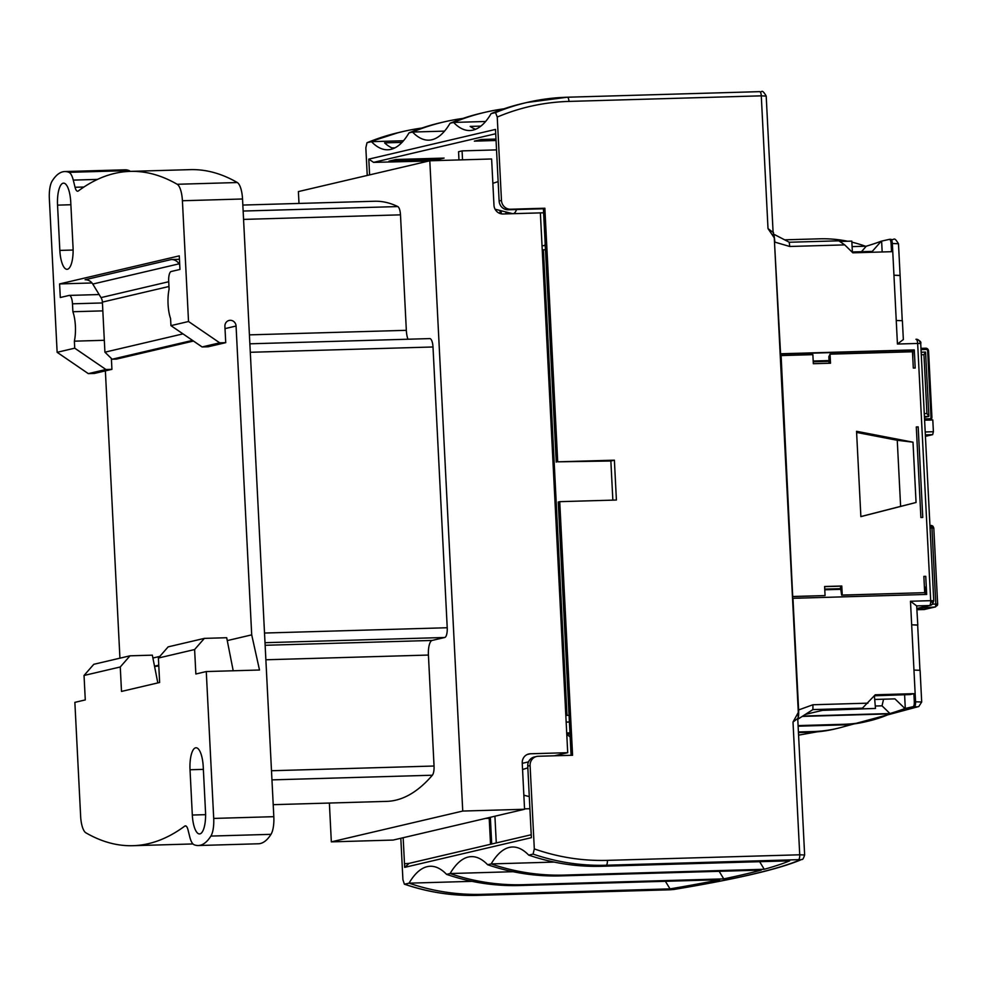 <?xml version="1.0" encoding="UTF-8"?>
<svg xmlns="http://www.w3.org/2000/svg" width="987" height="987" viewBox="0 0 987 987"><rect width="100%" height="100%" fill="white"/><g stroke="black" fill="none" stroke-linecap="round" stroke-linejoin="round"><path stroke-width="1.48" d="M516.571 209.54A18.173 5.922 88.3 0 1 513.363 213.624A18.173 5.922 88.3 0 1 512.981 213.673A18.173 5.922 88.3 0 1 512.426 213.611L495.092 209.219M188.554 832.029L188.258 830.82M227.257 640.6L251.71 634.863L236.066 326.031A5.91 5.577 76.8 0 0 229.132 320.442A5.91 5.577 76.8 0 0 224.9 326.352L225.727 342.662L219.719 342.834L188.529 321.503L170.936 325.636L170.578 318.616A22.713 7.39 88.3 0 1 169.085 289.191L168.691 281.258A9.08 2.961 88.3 0 1 171.158 271.511L179.955 269.451L179.276 255.867L59.602 283.923L60.293 297.506L69.09 295.446A9.08 2.961 88.3 0 1 69.287 295.409A9.08 2.961 88.3 0 1 72.483 303.811L72.89 311.732A22.713 7.39 88.3 0 1 75.394 326.043A22.713 7.39 88.3 0 1 74.37 341.169L74.728 348.177L57.135 352.31L88.312 373.629L94.32 373.456L111.926 369.335L111.371 358.466M72.89 311.732L102.833 310.868M157.821 682.918L152.343 655.158L130.013 655.812L93.79 664.3L84.043 675.466L120.266 666.978L121.5 691.431L159.635 682.486L158.389 658.033L194.612 649.545L195.858 673.998L206.271 671.555L259.507 670.013L251.71 634.863M233.216 670.778L226.702 637.725L204.371 638.379L168.148 646.867L158.389 658.033M206.271 671.555L213.71 818.42A18.173 5.922 88.3 0 1 210.885 836.075A90.866 29.585 88.3 0 1 198.276 845.526A90.866 29.585 88.3 0 1 194.094 844.736A18.173 5.922 88.3 0 1 189.788 836.976L187.999 829.808A9.08 2.961 -91.7 0 0 185.433 825.86A9.08 2.961 -91.7 0 0 184.779 826.094A726.901 236.658 88.3 0 1 132.875 845.699A726.901 236.658 88.3 0 1 85.857 832.806A18.173 5.922 88.3 0 1 80.638 816.335L74.864 702.362L85.277 699.919L84.043 675.466M158.759 665.189L154.515 666.176M152.911 658.021L159.82 656.404M57.135 352.31L49.35 198.658A18.173 5.922 88.3 0 1 52.163 181.003A90.866 29.585 88.3 0 1 64.784 171.553A90.866 29.585 88.3 0 1 68.954 172.343A18.173 5.922 88.3 0 1 73.272 180.103L75.049 187.271A9.08 2.961 -91.7 0 0 77.628 191.219A9.08 2.961 -91.7 0 0 78.281 190.984A726.901 236.658 88.3 0 1 130.185 171.38A726.901 236.658 88.3 0 1 177.191 184.273A18.173 5.922 88.3 0 1 182.41 200.743L188.529 321.503M298.999 203.433L298.395 191.577L429.801 160.782L491.625 158.981L493.969 205.173A9.08 8.575 76.8 0 0 503.012 213.982L540.37 212.896L567.71 752.686L530.352 753.772A9.08 8.575 76.8 0 0 522.234 763.074L524.566 809.266L462.743 811.055L331.336 841.862L329.374 803.048M524.566 809.266L393.171 840.06L331.336 841.862M105.375 370.865L119.933 658.169M130.185 171.38L190.294 169.641A726.901 236.658 88.3 0 1 237.312 182.533A18.173 5.922 88.3 0 1 242.531 198.992L273.818 816.681A18.173 5.922 88.3 0 1 271.006 834.336A90.866 29.585 88.3 0 1 258.384 843.774L198.276 845.526M59.837 250.414L57.542 205.136A20.443 6.65 88.3 0 1 63.55 183.15A20.443 6.65 88.3 0 1 70.743 202.039L73.038 247.318A20.443 6.65 88.3 0 1 67.03 269.303A20.443 6.65 88.3 0 1 59.837 250.414L73.112 250.032M192.317 815.04L190.022 769.761A20.443 6.65 88.3 0 1 196.031 747.776A20.443 6.65 88.3 0 1 203.223 766.665L205.518 811.943A20.443 6.65 88.3 0 1 199.51 833.929A20.443 6.65 88.3 0 1 192.317 815.04L205.592 814.657M111.926 369.335L105.917 369.508L88.312 373.629M219.719 342.834L202.113 346.955L208.121 346.782L225.727 342.662M193.477 341.046L116.454 359.108L112.16 359.231L104.918 352.186L102.389 302.096A9.08 8.575 -103.2 0 0 101.007 297.605L92.766 284.059A9.08 8.575 -103.2 0 0 85.104 279.74L171.331 259.532L179.449 259.297M64.784 171.553L124.893 169.813A90.866 29.585 88.3 0 1 129.075 170.591A18.173 5.922 88.3 0 1 130.21 171.38M242.839 205.062L374.529 201.249A423.078 137.736 88.3 0 1 397.786 206.567A9.08 2.961 88.3 0 1 400.488 214.845L406.336 330.324A13.633 4.441 -91.7 0 0 407.952 339.22M429.604 338.615A9.08 2.961 88.3 0 1 429.801 338.59A9.08 2.961 88.3 0 1 432.997 346.98L447.222 627.744A9.08 2.961 88.3 0 1 444.742 637.491L432.133 640.44A13.633 4.441 -91.7 0 0 428.42 655.06L434.046 766.023A9.08 2.961 88.3 0 1 432.355 775.227A423.078 137.736 88.3 0 1 386.608 801.382L273.214 804.676M462.743 811.055L429.801 160.782M567.71 752.686L554.472 755.783M528.526 761.865L522.246 763.346M194.612 649.545L204.371 638.379M120.266 666.978L130.013 655.812M171.331 259.532A9.08 8.575 -103.2 0 1 179.005 263.85L179.733 265.059M170.936 325.636L202.113 346.955M59.602 283.923L92.013 282.973M74.37 341.169L104.314 340.293M105.917 369.508L74.728 348.177M192.514 340.392L112.16 359.231M183.002 333.877L104.918 352.186M154.577 666.459A22.713 1.419 177.1 0 0 158.796 665.954M774.277 237.879L768.009 228.577L761.285 95.838L568.956 101.414C544.071 102.167 520.161 107.386 497.238 117.058L501.47 200.423A9.08 8.575 76.8 0 0 510.513 209.232L544.861 208.232L557.704 461.83L614.383 460.176L616.406 500.027L559.728 501.667L572.571 755.265L538.223 756.264A9.08 8.575 76.8 0 0 530.093 765.567L534.312 848.919C558.148 857.247 582.515 861.059 607.4 860.368L799.729 854.791L793.005 722.052L798.064 718.215L798.31 712.417L774.277 237.879L773.352 232.624M369.594 174.896L368.793 159.129L495.499 129.42L499.126 200.978A9.08 8.575 76.8 0 0 508.169 209.775L543.405 208.763M568.956 101.414A4.54 1.48 -91.7 0 0 567.352 97.219A4.54 1.48 -91.7 0 0 567.254 97.232A227.158 214.315 76.8 0 0 526.885 102.488L522.481 103.524A227.158 214.315 76.8 0 0 491.131 113.616A145.385 47.327 88.3 0 1 469.849 130.531A145.385 47.327 88.3 0 1 453.588 122.425A227.158 214.315 -103.2 0 1 484.95 112.321L481.422 113.147A227.158 214.315 76.8 0 0 450.072 123.252A145.385 47.327 88.3 0 1 428.79 140.154A145.385 47.327 88.3 0 1 412.529 132.048A227.158 214.315 -103.2 0 1 443.879 121.944L440.362 122.77A227.158 214.315 76.8 0 0 409.013 132.875A145.385 47.327 88.3 0 1 387.731 149.777A145.385 47.327 88.3 0 1 371.47 141.672L367.065 142.708A227.158 214.315 -103.2 0 1 398.427 132.603L366.991 142.733L365.844 147.865L367.238 175.439M497.238 117.058L495.536 112.592L491.131 113.616M450.072 123.252L453.588 122.425L485.604 121.487M409.013 132.875L412.529 132.048L444.545 131.123M768.009 228.577L773.006 232.364M534.312 848.919L533.091 854.088A227.158 214.315 76.8 0 0 606.166 865.241L798.495 859.665A4.54 1.48 -91.7 0 0 799.729 854.791L804.639 854.976L797.73 718.474M536.607 756.474L534.263 757.017A9.08 8.575 76.8 0 0 527.749 766.122L531.376 837.667L404.67 867.363L403.165 837.716M400.821 838.271L402.918 879.725L404.374 884.179C428.272 892.334 452.675 896.06 477.597 895.369A4.54 1.48 88.3 0 1 477.498 895.369M472.07 881.342L409.025 883.168L404.633 884.192A227.158 214.315 -103.2 0 0 477.696 895.357L482.1 894.333A227.158 214.315 -103.2 0 1 409.025 883.168A145.385 47.327 88.3 0 1 430.32 866.253A145.385 47.327 88.3 0 1 446.568 874.371A227.158 214.315 76.8 0 0 519.643 885.524L719.683 879.725A1164.241 72.952 -2.9 0 1 670.037 888.88L482.1 894.333M513.129 871.706L450.097 873.544L446.568 874.371M450.097 873.544A145.385 47.327 88.3 0 1 471.379 856.63A145.385 47.327 88.3 0 1 487.64 864.735A227.158 214.315 76.8 0 0 560.702 875.901L761.31 870.09A1164.241 72.952 -2.9 0 1 723.767 878.886L523.159 884.697A227.158 214.315 -103.2 0 1 450.097 873.544M554.188 862.083L491.156 863.921L487.64 864.735M528.699 855.112A227.158 214.315 76.8 0 0 601.762 866.278L789.711 860.824A1164.241 72.952 -2.9 0 1 764.259 869.276L564.219 875.074A227.158 214.315 -103.2 0 1 491.156 863.921A145.385 47.327 88.3 0 1 512.438 847.006A145.385 47.327 88.3 0 1 528.699 855.112L533.091 854.088M559.728 501.667L558.26 502.013L571.091 755.302M612.853 500.138L610.867 461.003L614.383 460.176M610.867 461.003L557.704 461.83M544.861 208.232L543.393 208.578L556.249 462.163M402.017 142.375L384.622 142.881A145.385 47.327 -91.7 0 0 391.999 147.927L394.948 147.84M398.427 132.603L402.819 131.567A227.158 214.315 -103.2 0 0 371.47 141.672L403.486 140.746M480.903 126.102L470.157 126.41A145.385 47.327 -91.7 0 0 475.611 129.272M495.721 133.738L373.579 162.374L368.793 159.129M373.579 162.374L428.802 161.017M669.828 889.78A4.54 1.48 -91.7 0 0 669.926 889.793L477.597 895.369A4.54 1.48 88.3 0 0 477.696 895.357L673.294 889.534C736.549 879.01 778.879 869.078 800.297 859.763A4.54 4.479 66.3 0 0 801.888 859.393C802.579 859.985 803.492 858.505 804.639 854.976M404.485 863.736L409.099 863.366L404.67 867.363M409.099 863.366L531.228 834.743M437.081 159.746L388.989 161.14L396.034 159.487L444.113 158.093L437.081 159.746L437.007 158.302M462.533 159.832L462.076 150.888L458.56 151.714L458.967 159.931M402.819 131.567A227.158 214.315 -103.2 0 1 421.807 128.063M443.879 121.944A227.158 214.315 -103.2 0 1 462.866 118.44M462.076 150.888L496.535 149.888M496.054 140.499L474.34 141.141L481.372 139.488L495.98 139.056M545.219 244.492L544.195 245.652M484.95 112.321A227.158 214.315 -103.2 0 1 503.925 108.817M505.961 213.895L505.862 211.946M665.386 881.305L670.037 888.88M719.153 871.311L723.767 878.886M496.276 842.935L494.919 816.212M759.645 861.7L764.259 869.276M566.785 734.414L570.165 736.907M500.125 213.55L499.965 210.453M545.268 245.627L542.036 245.714M501.174 210.762L501.322 213.858M566.168 722.102L569.413 722.015M566.711 732.971L569.955 732.885M490.527 844.28L489.17 817.557M490.342 817.285L491.699 844.008M527.983 763.482L527.909 762.013M567.587 734.39L570.005 733.822M569.067 715.279L566.994 715.328L543.405 249.81L542.258 250.081M565.835 715.6L566.994 715.328M545.478 249.748L543.405 249.81M937.28 605.438L935.059 606.98A2.727 0.888 -91.7 0 0 935.651 606.03L935.812 604.056L937.502 604.18M924.103 609.522L935.553 606.906L937.65 604.118L933.801 528.045L932.974 526.231L931.95 527.971L930.938 525.466L929.939 525.491L930.938 525.466M932.505 604.143L935.812 604.056L931.95 527.971L933.788 528.045M913.962 670.087L915.566 701.782L921.698 702.004L920.094 670.309L913.962 670.087L911.667 624.796L917.799 625.03L916.664 605.907L929.446 605.537A4.54 4.281 -103.2 0 0 932.419 604.118A4.54 1.246 -138.9 0 0 932.641 603.995L933.751 600.775L930.679 600.664A4.54 1.48 88.3 0 1 929.446 605.537L916.96 608.461M920.254 343.464L920.723 343.562C921.451 342.094 920.057 340.663 916.541 339.269L915.961 339.269A4.54 1.48 88.3 0 1 916.059 339.257A4.54 1.48 88.3 0 1 917.651 343.451L920.254 343.464A4.54 4.071 -85.6 0 0 916.121 339.257M918.181 426.877L922.771 517.447L920.883 517.509L916.294 426.939L918.181 426.877L916.306 427.124M912.839 358.836L912.815 350.237L914.283 349.892L915.196 368.015L913.308 368.065L912.481 351.767L830.042 354.16L830.499 363.216L813.325 363.709L812.869 354.654L781.099 355.579L792.709 596.617L825.07 595.568L824.614 586.512L841.788 586.007L842.244 595.062L924.683 592.669L923.857 576.371L925.757 576.322L923.869 576.568M829.833 363.228L828.512 361.353M840.06 588.671L841.208 586.142L824.614 586.623M924.807 586.895L925.189 594.47M925.757 576.322L926.67 594.433L792.956 598.307L798.619 709.949C798.804 715.205 798.471 718.351 797.607 719.363L812.893 709.591L797.656 719.338M860.861 516.559L900.613 506.38L897.257 440.276L856.605 432.429M897.257 440.276L913 442.188L916.059 502.482L860.874 516.62L856.543 431.294L913 442.188M900.613 506.38L916.059 502.482M792.413 595.877L792.709 596.617M781.099 355.579L780.285 356.591M916.664 605.907L910.47 601.243L911.667 624.796L917.663 625.129L919.946 670.21M903.352 339.627L902.389 320.713L896.245 320.491L893.951 275.2L900.095 275.435L902.241 320.627M840.418 241.445L851.818 241.112L852.386 252.351M852.102 246.614L866.29 246.207A1260.967 79.022 177.1 0 0 881.268 241.186L889.398 239.36A4.54 1.48 88.3 0 1 889.497 239.347A4.54 1.48 88.3 0 1 891.088 243.542L891.508 251.697L852.854 252.82L844.724 244.887L838.839 240.816L789.316 242.247L838.728 240.828M817.1 731.836L798.569 735.155L816.607 731.885M844.786 726.395L917.33 706.815L913.074 706.692L904.943 708.518A1260.967 79.022 -2.9 0 1 889.966 713.539L802.776 716.056M805.429 714.366L822.492 710.369L875.494 708.444L859.171 708.913L862.404 708.16L875.247 694.786L913.888 693.664L914.307 701.819A4.54 1.48 88.3 0 1 913.074 706.692M802.234 716.414L889.978 713.86A136.292 128.581 76.8 0 1 868.412 721.102A136.292 128.581 76.8 0 1 844.193 724.261L841.257 724.952A136.292 128.581 76.8 0 0 865.488 721.793L868.412 721.102M903.179 339.639L897.442 344.031L896.245 320.491M900.095 275.435L898.491 243.74L892.347 243.505L893.951 275.2L899.959 275.546M882.168 251.969L881.625 241.186M881.268 241.186L872.274 251.389L852.373 251.969M861.466 251.697L866.29 246.207M774.166 236.041L774.918 242.136L789.736 246.479L789.218 242.259M865.463 246.232A136.292 128.581 76.8 0 0 851.867 242.16M847.648 241.235A136.292 128.581 76.8 0 0 819.605 238.817L784.64 239.829M798.446 732.576L810.167 732.243A136.292 128.581 76.8 0 0 834.397 729.085L837.321 728.394A136.292 128.581 76.8 0 0 851.213 724.248M798.409 731.972L813.103 731.552A136.292 128.581 76.8 0 0 837.321 728.394M798.125 726.198L841.257 724.952M798.088 725.605L844.193 724.261M798.619 709.949L812.955 704.755L812.893 709.591L862.404 708.16M874.383 695.773L875.494 708.444M875.37 706.013L882.02 705.828L889.966 713.539M882.02 705.828L883.562 699.203M904.943 708.518L894.938 698.87L875.037 699.45M909.965 694.564A2.727 0.888 -91.7 0 0 910.026 694.564A2.727 0.888 -91.7 0 0 910.076 694.564L913.888 693.664M905.301 708.506L904.598 694.725M774.511 242.592L780.569 353.778L914.283 349.892M793.301 596.481L825.07 595.568M874.852 695.761L910.076 694.564M924.683 592.669L841.664 595.198L840.529 587.623M829.117 362.217L828.833 356.726L830.042 354.16M912.815 350.237L780.162 354.086M925.201 431.973L933.394 431.726L932.653 434.65L925.424 436.353M924.424 416.514L928.767 416.391L924.461 417.402M933.394 431.726L932.801 419.956L924.609 420.191M924.363 609.51A2.727 1.197 -94.6 0 1 924.301 609.522A2.727 1.197 -94.6 0 1 924.214 609.522L935.059 606.98L917.454 608.436M921.29 354.752L923.955 354.666L925.559 352.075L921.167 352.211L925.51 352.088M923.955 354.666L926.929 413.541L928.903 416.181L925.559 352.075M921.031 349.62L926.275 349.472L925.794 348.214L920.97 348.349L925.794 348.214A2.727 2.566 -103.2 0 1 928.483 350.804M924.535 418.907L929.791 418.759A1.357 1.283 76.8 0 0 931 417.365L927.632 350.792A1.357 1.283 76.8 0 0 926.275 349.472M929.594 420.055L929.791 418.759M927.632 350.792L928.557 350.829L931.851 417.378M931 417.365L931.851 417.427A2.727 2.566 76.8 0 1 930.297 420.03M184.779 826.094L186.087 826.057M213.71 818.42L273.818 816.681M182.41 200.743L242.531 198.992M236.066 326.031L225.011 328.622M210.885 836.075L271.006 834.336M177.191 184.273L237.312 182.533M75.049 187.271L83.944 187.012M73.272 180.103L97.503 179.4M68.954 172.343L129.075 170.591M397.786 206.567L243.135 211.045M400.488 214.845L243.567 219.398M406.336 330.324L249.415 334.864M432.997 346.98L250.291 352.285M447.222 627.744L264.516 633.037M444.742 637.491L265.01 642.697M432.133 640.44L265.133 645.288M428.42 655.06L265.873 659.772M434.046 766.023L271.487 770.736M432.355 775.227L271.956 779.878M530.352 753.772L527.206 754.512M57.542 205.136L70.879 204.741M190.022 769.761L203.359 769.366M72.483 303.811L102.426 302.947M168.95 286.489L102.389 302.096M168.715 281.727L101.007 297.605M179.005 263.85L92.766 284.059M793.005 722.052L798.31 712.417M501.47 200.423L499.126 200.978M508.169 209.775L510.513 209.232M766.097 96.097L761.285 95.838A4.54 1.48 -91.7 0 0 759.682 91.643L567.352 97.219L526.885 102.488A227.158 214.315 76.8 0 0 495.536 112.592M773.092 232.253L766.196 96.023C761.236 87.67 761.927 93.37 759.682 91.643A4.54 1.48 -91.7 0 0 759.583 91.655L567.451 97.219M607.4 860.368A4.54 1.48 88.3 0 1 606.166 865.241L601.762 866.278M530.093 765.567L527.749 766.122M798.495 859.665L800.297 859.763M560.702 875.901L564.219 875.074M519.643 885.524L523.159 884.697M673.294 889.534A4.54 3.973 80.6 0 0 673.813 889.484L669.926 889.793A4.54 1.48 -91.7 0 0 670.025 889.78M935.651 606.03A2.727 1.703 14.2 0 0 937.564 604.932M931.062 525.466A2.727 2.566 -103.2 0 1 932.801 526.207L931 525.454M916.972 608.547L930.26 605.426L932.641 603.995A4.54 1.246 -138.9 0 0 930.679 600.664L917.651 343.451L897.442 344.031M813.226 361.723L829.068 361.267M840.591 588.783L824.75 589.239M889.595 239.347L890.656 239.323A4.54 1.48 88.3 0 1 890.743 239.31A4.54 1.48 88.3 0 1 892.347 243.505L891.088 243.542M844.119 726.592L918.811 706.507A4.54 4.466 -112.1 0 1 917.33 706.815M789.736 246.479L844.724 244.887M867.931 703.163L812.955 704.755M914.32 706.655A4.54 1.48 -91.7 0 0 915.566 701.782L914.307 701.819M910.47 601.243L930.679 600.664M813.103 731.552L810.167 732.243M824.774 589.794L840.616 589.338M829.031 360.563L813.189 361.02M924.696 609.46L917.034 609.732L924.214 609.522M918.897 608.646L916.972 608.708M925.35 434.86L932.653 434.65M931.95 527.971L930.075 528.033M925.263 606.598A2.727 0.888 88.3 0 1 924.757 607.276A9.08 8.575 -103.2 0 1 922.993 607.128M924.276 413.615L926.929 413.541M512.981 213.673L543.615 212.785M492.858 183.298L498.139 181.62M523.863 795.214L529.291 796.595M522.555 769.527L527.835 767.861M524.553 808.871L529.908 808.711M485.419 818.433L489.207 818.334M929.902 420.154L931.925 417.402L928.557 350.829L925.794 348.214M132.875 845.699L192.958 843.947M429.801 338.59L249.859 343.809M69.287 295.409L99.144 294.545M772.402 231.748L773.549 232.574M673.813 889.484C737.104 878.985 779.804 868.967 801.888 859.393M889.497 239.347L890.743 239.31C894.728 240.914 893.346 235.523 898.491 243.74M918.811 706.507L921.698 702.004M773.24 233.931L789.353 242.271M920.723 343.562L933.751 600.775M910.026 694.564L875.703 695.564M840.591 588.659L824.75 589.116M829.068 361.341L813.226 361.797"/></g></svg>
